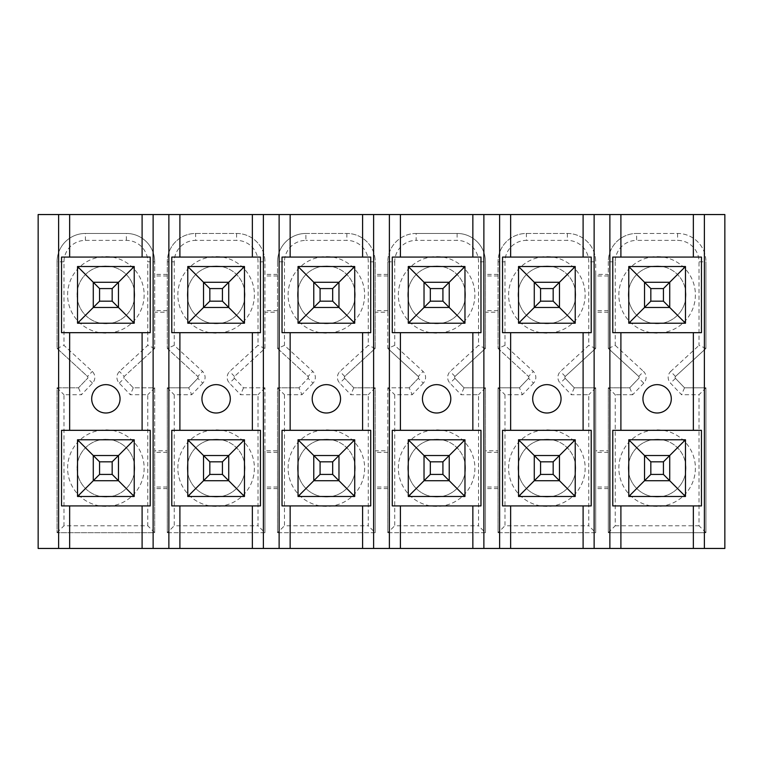 <?xml version="1.0" encoding="UTF-8"?>
<svg xmlns="http://www.w3.org/2000/svg" width="763" height="763" viewBox="0 0 763 763"><rect width="100%" height="100%" fill="white"/><g stroke="black" fill="none" stroke-linecap="round" stroke-linejoin="round"><path stroke-width="0.57" stroke-dasharray="3.81 2.86" d="M636.647 233.449L677.601 233.449A28.345 28.345 0 0 1 705.947 261.804A28.345 28.345 0 0 0 677.601 233.449L636.647 233.449L636.647 240.383A21.421 21.421 0 0 0 615.226 261.804L608.302 261.804A28.345 28.345 0 0 1 636.647 233.449A28.345 28.345 0 0 0 608.302 261.804L608.302 348.424L608.302 274.403L595.703 274.403L595.703 261.804A28.345 28.345 0 0 0 567.348 233.449L526.403 233.449A28.345 28.345 0 0 0 498.048 261.804A28.345 28.345 0 0 1 526.403 233.449L526.403 240.383A21.421 21.421 0 0 0 504.982 261.804L498.048 261.804L498.048 348.424L528.521 376.464A1.364 1.364 0 0 1 528.521 378.353L519.469 387.804L498.048 387.804L498.048 450.799L485.449 450.799L485.449 387.804L464.028 387.804L454.977 378.353A1.364 1.364 0 0 1 454.977 376.464L485.449 348.424L485.449 261.804A28.345 28.345 0 0 0 457.104 233.449L416.15 233.449A28.345 28.345 0 0 0 387.804 261.804A28.345 28.345 0 0 1 416.15 233.449L416.15 240.383A21.421 21.421 0 0 0 394.729 261.804L387.804 261.804L387.804 348.424L418.277 376.464A1.364 1.364 0 0 1 418.277 378.353L409.216 387.804L387.804 387.804L387.804 450.799L375.196 450.799L375.196 387.804L353.784 387.804L344.723 378.353A1.364 1.364 0 0 1 344.723 376.464L375.196 348.424L375.196 261.804A28.345 28.345 0 0 0 346.85 233.449L305.896 233.449A28.345 28.345 0 0 0 277.551 261.804A28.345 28.345 0 0 1 305.896 233.449L305.896 240.383A21.421 21.421 0 0 0 284.485 261.804L277.551 261.804L277.551 348.424L308.023 376.464A1.364 1.364 0 0 1 308.023 378.353L298.972 387.804L277.551 387.804L277.551 450.799L264.952 450.799L264.952 387.804L243.531 387.804L234.479 378.353A1.364 1.364 0 0 1 234.479 376.464L264.952 348.424L264.952 261.804A28.345 28.345 0 0 0 236.597 233.449L195.652 233.449A28.345 28.345 0 0 0 167.297 261.804A28.345 28.345 0 0 1 195.652 233.449L195.652 240.383A21.421 21.421 0 0 0 174.231 261.804L167.297 261.804L167.297 348.424L197.77 376.464A1.364 1.364 0 0 1 197.77 378.353L188.719 387.804L167.297 387.804L167.297 450.799L154.698 450.799L154.698 387.804L133.277 387.804L124.226 378.353A1.364 1.364 0 0 1 124.226 376.464L154.698 348.424L154.698 261.804A28.345 28.345 0 0 0 126.353 233.449L85.399 233.449A28.345 28.345 0 0 0 57.053 261.804L57.053 348.424L87.526 376.464A1.364 1.364 0 0 1 87.526 378.353L78.475 387.804L57.053 387.804L57.053 532.698L154.698 532.698L154.698 450.799M608.302 261.804L608.302 274.403M615.226 261.804L615.226 345.381L608.302 348.424L638.774 376.464A1.364 1.364 0 0 1 638.774 378.353L629.723 387.804L608.302 387.804L608.302 532.698L608.302 450.799L595.703 450.799L595.703 387.804L574.281 387.804L565.23 378.353A1.364 1.364 0 0 1 565.23 376.464L595.703 348.424L595.703 274.403M608.302 348.424L638.774 376.464A1.364 1.364 0 0 1 638.774 378.353L629.723 387.804L608.302 387.804L608.302 450.799M608.302 312.201L595.703 312.201M498.048 261.804L498.048 312.201L485.449 312.201M498.048 312.201L498.048 348.424L504.982 345.381L533.308 371.447A8.298 8.298 0 0 1 533.528 383.14L528.521 378.353L519.469 387.804L522.426 394.729L504.982 394.729L504.982 525.774L588.769 525.774L588.769 394.729L571.325 394.729L560.223 383.14A8.298 8.298 0 0 1 560.443 371.447L588.769 345.381L588.769 261.804A21.421 21.421 0 0 0 567.348 240.383L526.403 240.383M387.804 261.804L387.804 312.201L375.196 312.201M387.804 312.201L387.804 348.424L394.729 345.381L423.055 371.447A8.298 8.298 0 0 1 423.274 383.14L418.277 378.353L409.216 387.804L412.182 394.729L394.729 394.729L394.729 525.774L478.515 525.774L478.515 394.729L461.071 394.729L449.97 383.14A8.298 8.298 0 0 1 450.189 371.447L478.515 345.381L478.515 261.804A21.421 21.421 0 0 0 457.104 240.383L416.15 240.383M277.551 261.804L277.551 312.201L264.952 312.201M277.551 312.201L277.551 348.424L284.485 345.381L312.811 371.447A8.298 8.298 0 0 1 313.03 383.14L308.023 378.353L298.972 387.804L301.929 394.729L284.485 394.729L284.485 525.774L368.271 525.774L368.271 394.729L350.818 394.729L339.726 383.14A8.298 8.298 0 0 1 339.945 371.447L368.271 345.381L368.271 261.804A21.421 21.421 0 0 0 346.85 240.383L305.896 240.383M167.297 261.804L167.297 312.201L154.698 312.201M167.297 312.201L167.297 348.424L174.231 345.381L202.557 371.447A8.298 8.298 0 0 1 202.777 383.14L197.77 378.353L188.719 387.804L191.675 394.729L174.231 394.729L174.231 525.774L258.018 525.774L258.018 394.729L240.574 394.729L229.472 383.14A8.298 8.298 0 0 1 229.692 371.447L258.018 345.381L258.018 261.804A21.421 21.421 0 0 0 236.597 240.383L195.652 240.383M671.297 398.83A14.173 14.173 0 0 0 650.038 386.545A14.173 14.173 0 0 0 650.038 411.104A14.173 14.173 0 0 0 671.297 398.83M657.124 439.307A28.822 28.822 0 0 1 685.947 468.129A28.822 28.822 0 0 1 657.124 496.951A28.822 28.822 0 0 1 628.302 468.129A28.822 28.822 0 0 1 657.124 439.307M657.124 266.049A28.822 28.822 0 0 1 685.947 294.871A28.822 28.822 0 0 1 657.124 323.693A28.822 28.822 0 0 1 628.302 294.871A28.822 28.822 0 0 1 657.124 266.049M638.774 376.464L643.552 371.447A8.298 8.298 0 0 1 643.772 383.14L638.774 378.353M608.302 387.804L615.226 394.729L615.226 525.774L608.302 532.698L705.947 532.698L705.947 387.804L684.525 387.804L675.474 378.353A1.364 1.364 0 0 1 675.474 376.464L705.947 348.424L705.947 261.804L699.022 261.804A21.421 21.421 0 0 0 677.601 240.383L636.647 240.383M608.302 532.698L705.947 532.698L705.947 387.804L684.525 387.804L675.474 378.353A1.364 1.364 0 0 1 675.474 376.464L705.947 348.424L699.022 345.381L699.022 261.804M675.474 376.464L670.696 371.447L699.022 345.381M629.723 387.804L632.68 394.729L615.226 394.729M684.525 387.804L681.569 394.729L670.477 383.14A8.298 8.298 0 0 1 670.696 371.447M705.947 387.804L699.022 394.729L681.569 394.729M705.947 532.698L699.022 525.774L699.022 394.729M669.723 307.479L669.723 282.272L644.525 282.272L644.525 307.479L669.723 307.479L644.525 307.479L644.525 282.272L669.723 282.272L669.723 307.479L669.723 282.272L644.525 282.272L644.525 307.479L669.723 307.479L663.428 301.175L650.829 301.175L650.829 288.576L663.428 288.576L663.428 301.175M669.723 480.728L669.723 455.521L644.525 455.521L644.525 480.728L669.723 480.728L644.525 480.728L644.525 455.521L669.723 455.521L669.723 480.728L669.723 455.521L644.525 455.521L644.525 480.728L669.723 480.728L663.428 474.424L650.829 474.424L650.829 461.825L663.428 461.825L663.428 474.424M701.474 257.074L612.775 257.074M701.474 332.678L612.775 332.678M701.474 430.322L612.775 430.322M612.775 505.926L701.474 505.926M685.947 468.129A28.822 28.822 0 0 0 642.713 443.16A28.822 28.822 0 0 0 642.713 493.089A28.822 28.822 0 0 0 685.947 468.129M685.947 294.871A28.822 28.822 0 0 0 642.713 269.911A28.822 28.822 0 0 0 642.713 319.84A28.822 28.822 0 0 0 685.947 294.871M705.947 348.424L705.947 261.804M561.053 398.83A14.173 14.173 0 0 0 539.784 386.545A14.173 14.173 0 0 0 539.784 411.104A14.173 14.173 0 0 0 561.053 398.83M546.871 439.307A28.822 28.822 0 0 1 575.693 468.129A28.822 28.822 0 0 1 546.871 496.951A28.822 28.822 0 0 1 518.048 468.129A28.822 28.822 0 0 1 546.871 439.307M546.871 266.049A28.822 28.822 0 0 1 575.693 294.871A28.822 28.822 0 0 1 546.871 323.693A28.822 28.822 0 0 1 518.048 294.871A28.822 28.822 0 0 1 546.871 266.049M526.403 233.449L567.348 233.449A28.345 28.345 0 0 1 595.703 261.804L588.769 261.804M498.048 348.424L528.521 376.464L533.308 371.447M519.469 387.804L498.048 387.804L498.048 532.698L595.703 532.698L595.703 387.804L574.281 387.804L565.23 378.353A1.364 1.364 0 0 1 565.23 376.464L595.703 348.424L595.703 261.804M595.703 348.424L588.769 345.381M528.521 376.464A1.364 1.364 0 0 1 528.521 378.353M565.23 376.464L560.443 371.447M498.048 387.804L504.982 394.729M574.281 387.804L571.325 394.729M498.048 450.799L498.048 532.698L504.982 525.774M595.703 387.804L588.769 394.729M498.048 532.698L595.703 532.698L588.769 525.774M559.479 307.479L559.479 282.272L534.272 282.272L534.272 307.479L559.479 307.479L534.272 307.479L534.272 282.272L559.479 282.272L559.479 307.479L559.479 282.272L534.272 282.272L534.272 307.479L559.479 307.479L553.175 301.175L540.576 301.175L540.576 288.576L553.175 288.576L553.175 301.175M559.479 480.728L559.479 455.521L534.272 455.521L534.272 480.728L559.479 480.728L534.272 480.728L534.272 455.521L559.479 455.521L559.479 480.728L559.479 455.521L534.272 455.521L534.272 480.728L559.479 480.728L553.175 474.424L540.576 474.424L540.576 461.825L553.175 461.825L553.175 474.424M591.22 257.074L502.531 257.074M591.22 332.678L502.531 332.678M591.22 430.322L502.531 430.322M502.531 505.926L591.22 505.926M575.693 468.129A28.822 28.822 0 0 0 532.46 443.16A28.822 28.822 0 0 0 532.46 493.089A28.822 28.822 0 0 0 575.693 468.129M575.693 294.871A28.822 28.822 0 0 0 532.46 269.911A28.822 28.822 0 0 0 532.46 319.84A28.822 28.822 0 0 0 575.693 294.871M595.703 532.698L595.703 450.799M450.799 398.83A14.173 14.173 0 0 0 429.54 386.545A14.173 14.173 0 0 0 429.54 411.104A14.173 14.173 0 0 0 450.799 398.83M436.627 439.307A28.822 28.822 0 0 1 465.449 468.129A28.822 28.822 0 0 1 436.627 496.951A28.822 28.822 0 0 1 407.804 468.129A28.822 28.822 0 0 1 436.627 439.307M436.627 266.049A28.822 28.822 0 0 1 465.449 294.871A28.822 28.822 0 0 1 436.627 323.693A28.822 28.822 0 0 1 407.804 294.871A28.822 28.822 0 0 1 436.627 266.049M416.15 233.449L457.104 233.449A28.345 28.345 0 0 1 485.449 261.804L478.515 261.804M387.804 348.424L418.277 376.464L423.055 371.447M409.216 387.804L387.804 387.804L387.804 532.698L485.449 532.698L485.449 387.804L464.028 387.804L454.977 378.353A1.364 1.364 0 0 1 454.977 376.464L485.449 348.424L485.449 261.804M485.449 348.424L478.515 345.381M418.277 376.464A1.364 1.364 0 0 1 418.277 378.353M454.977 376.464L450.189 371.447M387.804 387.804L394.729 394.729M464.028 387.804L461.071 394.729M387.804 450.799L387.804 532.698L394.729 525.774M485.449 387.804L478.515 394.729M387.804 532.698L485.449 532.698L478.515 525.774M449.226 307.479L449.226 282.272L424.028 282.272L424.028 307.479L449.226 307.479L424.028 307.479L424.028 282.272L449.226 282.272L449.226 307.479L449.226 282.272L424.028 282.272L424.028 307.479L449.226 307.479L442.921 301.175L430.322 301.175L430.322 288.576L442.921 288.576L442.921 301.175M449.226 480.728L449.226 455.521L424.028 455.521L424.028 480.728L449.226 480.728L424.028 480.728L424.028 455.521L449.226 455.521L449.226 480.728L449.226 455.521L424.028 455.521L424.028 480.728L449.226 480.728L442.921 474.424L430.322 474.424L430.322 461.825L442.921 461.825L442.921 474.424M480.976 257.074L392.277 257.074M480.976 332.678L392.277 332.678M480.976 430.322L392.277 430.322M392.277 505.926L480.976 505.926M465.449 468.129A28.822 28.822 0 0 0 422.216 443.16A28.822 28.822 0 0 0 422.216 493.089A28.822 28.822 0 0 0 465.449 468.129M465.449 294.871A28.822 28.822 0 0 0 422.216 269.911A28.822 28.822 0 0 0 422.216 319.84A28.822 28.822 0 0 0 465.449 294.871M485.449 532.698L485.449 450.799M340.546 398.83A14.173 14.173 0 0 0 319.287 386.545A14.173 14.173 0 0 0 319.287 411.104A14.173 14.173 0 0 0 340.546 398.83M326.373 439.307A28.822 28.822 0 0 1 355.196 468.129A28.822 28.822 0 0 1 326.373 496.951A28.822 28.822 0 0 1 297.551 468.129A28.822 28.822 0 0 1 326.373 439.307M326.373 266.049A28.822 28.822 0 0 1 355.196 294.871A28.822 28.822 0 0 1 326.373 323.693A28.822 28.822 0 0 1 297.551 294.871A28.822 28.822 0 0 1 326.373 266.049M305.896 233.449L346.85 233.449A28.345 28.345 0 0 1 375.196 261.804L368.271 261.804M277.551 348.424L308.023 376.464L312.811 371.447M298.972 387.804L277.551 387.804L277.551 532.698L375.196 532.698L375.196 387.804L353.784 387.804L344.723 378.353A1.364 1.364 0 0 1 344.723 376.464L375.196 348.424L375.196 261.804M375.196 348.424L368.271 345.381M308.023 376.464A1.364 1.364 0 0 1 308.023 378.353M344.723 376.464L339.945 371.447M277.551 387.804L284.485 394.729M353.784 387.804L350.818 394.729M277.551 450.799L277.551 532.698L284.485 525.774M375.196 387.804L368.271 394.729M277.551 532.698L375.196 532.698L368.271 525.774M338.972 307.479L338.972 282.272L313.774 282.272L313.774 307.479L338.972 307.479L313.774 307.479L313.774 282.272L338.972 282.272L338.972 307.479L338.972 282.272L313.774 282.272L313.774 307.479L338.972 307.479L332.678 301.175L320.079 301.175L320.079 288.576L332.678 288.576L332.678 301.175M338.972 480.728L338.972 455.521L313.774 455.521L313.774 480.728L338.972 480.728L313.774 480.728L313.774 455.521L338.972 455.521L338.972 480.728L338.972 455.521L313.774 455.521L313.774 480.728L338.972 480.728L332.678 474.424L320.079 474.424L320.079 461.825L332.678 461.825L332.678 474.424M370.723 257.074L282.024 257.074M370.723 332.678L282.024 332.678M370.723 430.322L282.024 430.322M282.024 505.926L370.723 505.926M355.196 468.129A28.822 28.822 0 0 0 311.962 443.16A28.822 28.822 0 0 0 311.962 493.089A28.822 28.822 0 0 0 355.196 468.129M355.196 294.871A28.822 28.822 0 0 0 311.962 269.911A28.822 28.822 0 0 0 311.962 319.84A28.822 28.822 0 0 0 355.196 294.871M375.196 532.698L375.196 450.799M230.302 398.83A14.173 14.173 0 0 0 209.033 386.545A14.173 14.173 0 0 0 209.033 411.104A14.173 14.173 0 0 0 230.302 398.83M216.129 439.307A28.822 28.822 0 0 1 244.952 468.129A28.822 28.822 0 0 1 216.129 496.951A28.822 28.822 0 0 1 187.307 468.129A28.822 28.822 0 0 1 216.129 439.307M216.129 266.049A28.822 28.822 0 0 1 244.952 294.871A28.822 28.822 0 0 1 216.129 323.693A28.822 28.822 0 0 1 187.307 294.871A28.822 28.822 0 0 1 216.129 266.049M195.652 233.449L236.597 233.449A28.345 28.345 0 0 1 264.952 261.804L258.018 261.804M167.297 348.424L197.77 376.464L202.557 371.447M188.719 387.804L167.297 387.804L167.297 532.698L264.952 532.698L264.952 387.804L243.531 387.804L234.479 378.353A1.364 1.364 0 0 1 234.479 376.464L264.952 348.424L264.952 261.804M264.952 348.424L258.018 345.381M197.77 376.464A1.364 1.364 0 0 1 197.77 378.353M234.479 376.464L229.692 371.447M167.297 387.804L174.231 394.729M243.531 387.804L240.574 394.729M167.297 450.799L167.297 532.698L174.231 525.774M264.952 387.804L258.018 394.729M167.297 532.698L264.952 532.698L258.018 525.774M228.728 307.479L228.728 282.272L203.521 282.272L203.521 307.479L228.728 307.479L203.521 307.479L203.521 282.272L228.728 282.272L228.728 307.479L228.728 282.272L203.521 282.272L203.521 307.479L228.728 307.479L222.424 301.175L209.825 301.175L209.825 288.576L222.424 288.576L222.424 301.175M228.728 480.728L228.728 455.521L203.521 455.521L203.521 480.728L228.728 480.728L203.521 480.728L203.521 455.521L228.728 455.521L228.728 480.728L228.728 455.521L203.521 455.521L203.521 480.728L228.728 480.728L222.424 474.424L209.825 474.424L209.825 461.825L222.424 461.825L222.424 474.424M260.469 257.074L171.78 257.074M260.469 332.678L171.78 332.678M260.469 430.322L171.78 430.322M171.78 505.926L260.469 505.926M244.952 468.129A28.822 28.822 0 0 0 201.718 443.16A28.822 28.822 0 0 0 201.718 493.089A28.822 28.822 0 0 0 244.952 468.129M244.952 294.871A28.822 28.822 0 0 0 201.718 269.911A28.822 28.822 0 0 0 201.718 319.84A28.822 28.822 0 0 0 244.952 294.871M264.952 532.698L264.952 450.799M38.15 214.546L724.85 214.546L724.85 548.454L38.15 548.454L38.15 214.546M150.225 430.322L61.526 430.322M498.048 274.403L485.449 274.403M387.804 274.403L375.196 274.403M277.551 274.403L264.952 274.403M167.297 274.403L154.698 274.403M167.297 488.597L154.698 488.597M277.551 488.597L264.952 488.597M387.804 488.597L375.196 488.597M498.048 488.597L485.449 488.597M608.302 488.597L595.703 488.597M63.978 261.804L57.053 261.804L57.053 348.424L87.526 376.464A1.364 1.364 0 0 1 87.526 378.353L78.475 387.804L57.053 387.804L57.053 532.698L154.698 532.698L154.698 387.804L133.277 387.804L124.226 378.353A1.364 1.364 0 0 1 124.226 376.464L154.698 348.424L154.698 261.804L147.774 261.804A21.421 21.421 0 0 0 126.353 240.383L85.399 240.383A21.421 21.421 0 0 0 63.978 261.804L63.978 345.381L92.304 371.447A8.298 8.298 0 0 1 92.523 383.14L81.431 394.729L63.978 394.729L63.978 525.774L147.774 525.774L147.774 394.729L130.32 394.729L119.228 383.14A8.298 8.298 0 0 1 119.448 371.447L147.774 345.381L147.774 261.804M126.353 240.383L126.353 233.449A28.345 28.345 0 0 1 154.698 261.804A28.345 28.345 0 0 0 126.353 233.449L85.399 233.449L85.399 240.383M120.049 398.83A14.173 14.173 0 0 0 98.789 386.545A14.173 14.173 0 0 0 98.789 411.104A14.173 14.173 0 0 0 120.049 398.83M93.277 282.272L118.475 282.272L118.475 307.479L93.277 307.479L93.277 282.272L93.277 307.479L118.475 307.479L118.475 282.272L93.277 282.272L93.277 307.479L118.475 307.479L118.475 282.272L93.277 282.272L99.572 288.576L112.171 288.576L112.171 301.175L99.572 301.175L99.572 288.576M134.698 294.871A28.822 28.822 0 0 0 91.465 269.911A28.822 28.822 0 0 0 91.465 319.84A28.822 28.822 0 0 0 134.698 294.871A28.822 28.822 0 0 1 105.876 323.693A28.822 28.822 0 0 1 77.053 294.871A28.822 28.822 0 0 1 105.876 266.049A28.822 28.822 0 0 1 134.698 294.871A28.822 28.822 0 0 1 105.876 323.693A28.822 28.822 0 0 1 77.053 294.871A28.822 28.822 0 0 1 105.876 266.049A28.822 28.822 0 0 1 134.698 294.871M118.475 455.521L118.475 480.728L93.277 480.728L93.277 455.521L118.475 455.521L93.277 455.521L93.277 480.728L118.475 480.728L118.475 455.521L93.277 455.521L93.277 480.728L118.475 480.728L118.475 455.521L112.171 461.825L112.171 474.424L99.572 474.424L99.572 461.825L112.171 461.825M134.698 468.129A28.822 28.822 0 0 0 91.465 443.16A28.822 28.822 0 0 0 91.465 493.089A28.822 28.822 0 0 0 134.698 468.129A28.822 28.822 0 0 1 105.876 496.951A28.822 28.822 0 0 1 77.053 468.129A28.822 28.822 0 0 1 105.876 439.307A28.822 28.822 0 0 1 134.698 468.129A28.822 28.822 0 0 1 105.876 496.951A28.822 28.822 0 0 1 77.053 468.129A28.822 28.822 0 0 1 105.876 439.307A28.822 28.822 0 0 1 134.698 468.129M61.526 505.926L150.225 505.926M150.225 332.678L61.526 332.678M150.225 257.074L61.526 257.074M154.698 532.698L147.774 525.774M154.698 387.804L147.774 394.729M57.053 532.698L63.978 525.774M133.277 387.804L130.32 394.729M57.053 387.804L63.978 394.729M78.475 387.804L81.431 394.729M119.228 383.14L124.226 378.353A1.364 1.364 0 0 1 124.226 376.464L119.448 371.447M154.698 348.424L147.774 345.381M92.523 383.14L87.526 378.353A1.364 1.364 0 0 0 87.526 376.464L92.304 371.447M57.053 348.424L63.978 345.381M57.053 261.804A28.345 28.345 0 0 1 85.399 233.449A28.345 28.345 0 0 0 57.053 261.804M112.171 474.424L118.475 480.728M99.572 474.424L93.277 480.728M93.277 455.521L99.572 461.825M222.424 461.825L228.728 455.521M209.825 474.424L203.521 480.728M203.521 455.521L209.825 461.825M222.424 288.576L228.728 282.272M203.521 282.272L209.825 288.576M203.521 307.479L209.825 301.175M112.171 288.576L118.475 282.272M93.277 307.479L99.572 301.175M118.475 307.479L112.171 301.175M332.678 288.576L338.972 282.272M313.774 282.272L320.079 288.576M313.774 307.479L320.079 301.175M332.678 461.825L338.972 455.521M320.079 474.424L313.774 480.728M313.774 455.521L320.079 461.825M442.921 288.576L449.226 282.272M424.028 282.272L430.322 288.576M424.028 307.479L430.322 301.175M442.921 461.825L449.226 455.521M430.322 474.424L424.028 480.728M424.028 455.521L430.322 461.825M553.175 288.576L559.479 282.272M534.272 282.272L540.576 288.576M534.272 307.479L540.576 301.175M553.175 461.825L559.479 455.521M540.576 474.424L534.272 480.728M534.272 455.521L540.576 461.825M663.428 288.576L669.723 282.272M644.525 282.272L650.829 288.576M644.525 307.479L650.829 301.175M663.428 461.825L669.723 455.521M650.829 474.424L644.525 480.728M644.525 455.521L650.829 461.825M657.124 429.855A38.274 38.274 0 0 1 690.267 487.261A38.274 38.274 0 0 1 623.981 487.261A38.274 38.274 0 0 1 657.124 429.855M657.124 256.606A38.274 38.274 0 0 1 690.267 314.013A38.274 38.274 0 0 1 623.981 314.013A38.274 38.274 0 0 1 657.124 256.606M677.601 233.449L677.601 240.383M615.226 345.381L643.552 371.447M643.772 383.14L632.68 394.729M675.474 378.353L670.477 383.14M615.226 525.774L699.022 525.774M546.871 429.855A38.274 38.274 0 0 1 580.023 487.261A38.274 38.274 0 0 1 513.728 487.261A38.274 38.274 0 0 1 546.871 429.855M546.871 256.606A38.274 38.274 0 0 1 580.023 314.013A38.274 38.274 0 0 1 513.728 314.013A38.274 38.274 0 0 1 546.871 256.606M567.348 233.449L567.348 240.383M504.982 261.804L504.982 345.381M533.528 383.14L522.426 394.729M565.23 378.353L560.223 383.14M436.627 429.855A38.274 38.274 0 0 1 469.77 487.261A38.274 38.274 0 0 1 403.484 487.261A38.274 38.274 0 0 1 436.627 429.855M436.627 256.606A38.274 38.274 0 0 1 469.77 314.013A38.274 38.274 0 0 1 403.484 314.013A38.274 38.274 0 0 1 436.627 256.606M457.104 233.449L457.104 240.383M394.729 261.804L394.729 345.381M423.274 383.14L412.182 394.729M454.977 378.353L449.97 383.14M326.373 429.855A38.274 38.274 0 0 1 359.516 487.261A38.274 38.274 0 0 1 293.23 487.261A38.274 38.274 0 0 1 326.373 429.855M326.373 256.606A38.274 38.274 0 0 1 359.516 314.013A38.274 38.274 0 0 1 293.23 314.013A38.274 38.274 0 0 1 326.373 256.606M346.85 233.449L346.85 240.383M284.485 261.804L284.485 345.381M313.03 383.14L301.929 394.729M344.723 378.353L339.726 383.14M216.129 429.855A38.274 38.274 0 0 1 249.272 487.261A38.274 38.274 0 0 1 182.977 487.261A38.274 38.274 0 0 1 216.129 429.855M216.129 256.606A38.274 38.274 0 0 1 249.272 314.013A38.274 38.274 0 0 1 182.977 314.013A38.274 38.274 0 0 1 216.129 256.606M236.597 233.449L236.597 240.383M174.231 261.804L174.231 345.381M202.777 383.14L191.675 394.729M234.479 378.353L229.472 383.14M105.876 256.606A38.274 38.274 0 0 1 139.019 314.013A38.274 38.274 0 0 1 72.733 314.013A38.274 38.274 0 0 1 105.876 256.606M105.876 429.855A38.274 38.274 0 0 1 139.019 487.261A38.274 38.274 0 0 1 72.733 487.261A38.274 38.274 0 0 1 105.876 429.855M167.297 275.977L154.698 275.977M167.297 310.627L154.698 310.627M167.297 452.373L154.698 452.373M167.297 487.023L154.698 487.023M277.551 275.977L264.952 275.977M277.551 310.627L264.952 310.627M277.551 452.373L264.952 452.373M277.551 487.023L264.952 487.023M387.804 275.977L375.196 275.977M387.804 310.627L375.196 310.627M387.804 452.373L375.196 452.373M387.804 487.023L375.196 487.023M498.048 275.977L485.449 275.977M498.048 310.627L485.449 310.627M498.048 452.373L485.449 452.373M498.048 487.023L485.449 487.023M608.302 310.627L595.703 310.627M608.302 275.977L595.703 275.977M608.302 487.023L595.703 487.023M608.302 452.373L595.703 452.373"/><path stroke-width="1.14" d="M704.373 548.454L724.85 548.454L724.85 214.546L704.373 214.546L704.373 548.454L609.875 548.454L609.875 214.546L693.348 214.546L693.348 257.074M671.297 398.83A14.173 14.173 0 0 1 650.038 411.104A14.173 14.173 0 0 1 650.038 386.545A14.173 14.173 0 0 1 671.297 398.83M650.829 301.175L663.428 301.175L663.428 288.576L650.829 288.576L650.829 301.175L644.525 307.479L644.525 282.272L669.723 282.272L685.479 266.525L685.479 323.226L669.723 307.479L644.525 307.479L628.779 323.226L628.779 266.525L685.479 266.525M650.829 288.576L628.779 266.525M685.479 323.226L628.779 323.226M650.829 474.424L663.428 474.424L663.428 461.825L650.829 461.825L650.829 474.424L644.525 480.728L644.525 455.521L669.723 455.521L685.479 439.774L685.479 496.475L669.723 480.728L644.525 480.728L628.779 496.475L628.779 439.774L685.479 439.774M650.829 461.825L628.779 439.774M685.479 496.475L628.779 496.475M701.474 257.074L612.775 257.074L612.775 332.678L701.474 332.678L701.474 257.074M620.901 257.074L620.901 214.546M612.775 505.926L701.474 505.926L701.474 430.322L612.775 430.322L612.775 505.926M620.901 430.322L620.901 332.678M693.348 430.322L693.348 332.678M620.901 505.926L620.901 548.454M693.348 505.926L693.348 548.454M704.373 214.546L693.348 214.546M609.875 214.546L594.129 214.546L594.129 548.454L609.875 548.454M561.053 398.83A14.173 14.173 0 0 1 539.784 411.104A14.173 14.173 0 0 1 539.784 386.545A14.173 14.173 0 0 1 561.053 398.83M540.576 301.175L553.175 301.175L553.175 288.576L540.576 288.576L540.576 301.175L534.272 307.479L534.272 282.272L559.479 282.272L575.226 266.525L575.226 323.226L559.479 307.479L534.272 307.479L518.525 323.226L518.525 266.525L575.226 266.525M540.576 288.576L518.525 266.525M575.226 323.226L518.525 323.226M540.576 474.424L553.175 474.424L553.175 461.825L540.576 461.825L540.576 474.424L534.272 480.728L534.272 455.521L559.479 455.521L575.226 439.774L575.226 496.475L559.479 480.728L534.272 480.728L518.525 496.475L518.525 439.774L575.226 439.774M540.576 461.825L518.525 439.774M575.226 496.475L518.525 496.475M591.22 257.074L502.531 257.074L502.531 332.678L591.22 332.678L591.22 257.074M583.104 257.074L583.104 214.546L499.622 214.546L499.622 548.454L594.129 548.454M510.647 257.074L510.647 214.546M502.531 505.926L591.22 505.926L591.22 430.322L502.531 430.322L502.531 505.926M510.647 430.322L510.647 332.678M583.104 430.322L583.104 332.678M510.647 505.926L510.647 548.454M583.104 505.926L583.104 548.454M594.129 214.546L583.104 214.546M499.622 214.546L483.876 214.546L483.876 548.454L499.622 548.454M450.799 398.83A14.173 14.173 0 0 1 429.54 411.104A14.173 14.173 0 0 1 429.54 386.545A14.173 14.173 0 0 1 450.799 398.83M430.322 301.175L442.921 301.175L442.921 288.576L430.322 288.576L430.322 301.175L424.028 307.479L424.028 282.272L449.226 282.272L464.972 266.525L464.972 323.226L449.226 307.479L424.028 307.479L408.272 323.226L408.272 266.525L464.972 266.525M430.322 288.576L408.272 266.525M464.972 323.226L408.272 323.226M430.322 474.424L442.921 474.424L442.921 461.825L430.322 461.825L430.322 474.424L424.028 480.728L424.028 455.521L449.226 455.521L464.972 439.774L464.972 496.475L449.226 480.728L424.028 480.728L408.272 496.475L408.272 439.774L464.972 439.774M430.322 461.825L408.272 439.774M464.972 496.475L408.272 496.475M480.976 257.074L392.277 257.074L392.277 332.678L480.976 332.678L480.976 257.074M472.85 257.074L472.85 214.546L389.378 214.546L389.378 548.454L483.876 548.454M400.403 257.074L400.403 214.546M392.277 505.926L480.976 505.926L480.976 430.322L392.277 430.322L392.277 505.926M400.403 430.322L400.403 332.678M472.85 430.322L472.85 332.678M400.403 505.926L400.403 548.454M472.85 505.926L472.85 548.454M483.876 214.546L472.85 214.546M389.378 214.546L373.622 214.546L373.622 548.454L389.378 548.454M340.546 398.83A14.173 14.173 0 0 1 319.287 411.104A14.173 14.173 0 0 1 319.287 386.545A14.173 14.173 0 0 1 340.546 398.83M320.079 301.175L332.678 301.175L332.678 288.576L320.079 288.576L320.079 301.175L313.774 307.479L313.774 282.272L338.972 282.272L354.728 266.525L354.728 323.226L338.972 307.479L313.774 307.479L298.028 323.226L298.028 266.525L354.728 266.525M320.079 288.576L298.028 266.525M354.728 323.226L298.028 323.226M320.079 474.424L332.678 474.424L332.678 461.825L320.079 461.825L320.079 474.424L313.774 480.728L313.774 455.521L338.972 455.521L354.728 439.774L354.728 496.475L338.972 480.728L313.774 480.728L298.028 496.475L298.028 439.774L354.728 439.774M320.079 461.825L298.028 439.774M354.728 496.475L298.028 496.475M370.723 257.074L282.024 257.074L282.024 332.678L370.723 332.678L370.723 257.074M362.597 257.074L362.597 214.546L279.124 214.546L279.124 548.454L373.622 548.454M290.15 257.074L290.15 214.546M282.024 505.926L370.723 505.926L370.723 430.322L282.024 430.322L282.024 505.926M290.15 430.322L290.15 332.678M362.597 430.322L362.597 332.678M290.15 505.926L290.15 548.454M362.597 505.926L362.597 548.454M373.622 214.546L362.597 214.546M279.124 214.546L263.378 214.546L263.378 548.454L279.124 548.454M230.302 398.83A14.173 14.173 0 0 1 209.033 411.104A14.173 14.173 0 0 1 209.033 386.545A14.173 14.173 0 0 1 230.302 398.83M209.825 301.175L222.424 301.175L222.424 288.576L209.825 288.576L209.825 301.175L203.521 307.479L203.521 282.272L228.728 282.272L244.475 266.525L244.475 323.226L228.728 307.479L203.521 307.479L187.774 323.226L187.774 266.525L244.475 266.525M209.825 288.576L187.774 266.525M244.475 323.226L187.774 323.226M209.825 474.424L222.424 474.424L222.424 461.825L209.825 461.825L209.825 474.424L203.521 480.728L203.521 455.521L228.728 455.521L244.475 439.774L244.475 496.475L228.728 480.728L203.521 480.728L187.774 496.475L187.774 439.774L244.475 439.774M209.825 461.825L187.774 439.774M244.475 496.475L187.774 496.475M260.469 257.074L171.78 257.074L171.78 332.678L260.469 332.678L260.469 257.074M252.353 257.074L252.353 214.546L168.871 214.546L168.871 548.454L263.378 548.454M179.896 257.074L179.896 214.546M171.78 505.926L260.469 505.926L260.469 430.322L171.78 430.322L171.78 505.926M179.896 430.322L179.896 332.678M252.353 430.322L252.353 332.678M179.896 505.926L179.896 548.454M252.353 505.926L252.353 548.454M263.378 214.546L252.353 214.546M168.871 214.546L153.125 214.546L153.125 548.454L168.871 548.454M58.627 548.454L38.15 548.454L38.15 214.546L58.627 214.546L58.627 548.454L153.125 548.454M153.125 214.546L58.627 214.546M61.526 430.322L150.225 430.322L150.225 505.926L61.526 505.926L61.526 430.322M69.652 505.926L69.652 548.454M69.652 430.322L69.652 332.678M61.526 332.678L61.526 257.074L150.225 257.074L150.225 332.678L61.526 332.678M69.652 257.074L69.652 214.546M142.099 505.926L142.099 548.454M142.099 257.074L142.099 214.546M142.099 430.322L142.099 332.678M120.049 398.83A14.173 14.173 0 0 1 98.789 411.104A14.173 14.173 0 0 1 98.789 386.545A14.173 14.173 0 0 1 120.049 398.83M77.521 439.774L134.221 439.774L134.221 496.475L77.521 496.475L77.521 439.774L93.277 455.521L118.475 455.521L134.221 439.774M77.521 266.525L134.221 266.525L134.221 323.226L77.521 323.226L77.521 266.525L93.277 282.272L118.475 282.272L134.221 266.525M134.221 323.226L118.475 307.479L93.277 307.479L77.521 323.226M134.221 496.475L118.475 480.728L93.277 480.728L77.521 496.475M112.171 474.424L112.171 461.825L99.572 461.825L99.572 474.424L112.171 474.424L118.475 480.728L118.475 455.521L112.171 461.825M99.572 474.424L93.277 480.728L93.277 455.521L99.572 461.825M222.424 461.825L228.728 455.521L228.728 480.728L222.424 474.424M222.424 288.576L228.728 282.272L228.728 307.479L222.424 301.175M112.171 288.576L99.572 288.576L99.572 301.175L112.171 301.175L112.171 288.576L118.475 282.272L118.475 307.479L112.171 301.175M99.572 301.175L93.277 307.479L93.277 282.272L99.572 288.576M332.678 288.576L338.972 282.272L338.972 307.479L332.678 301.175M332.678 461.825L338.972 455.521L338.972 480.728L332.678 474.424M442.921 288.576L449.226 282.272L449.226 307.479L442.921 301.175M442.921 461.825L449.226 455.521L449.226 480.728L442.921 474.424M553.175 288.576L559.479 282.272L559.479 307.479L553.175 301.175M553.175 461.825L559.479 455.521L559.479 480.728L553.175 474.424M663.428 288.576L669.723 282.272L669.723 307.479L663.428 301.175M663.428 461.825L669.723 455.521L669.723 480.728L663.428 474.424"/></g></svg>
